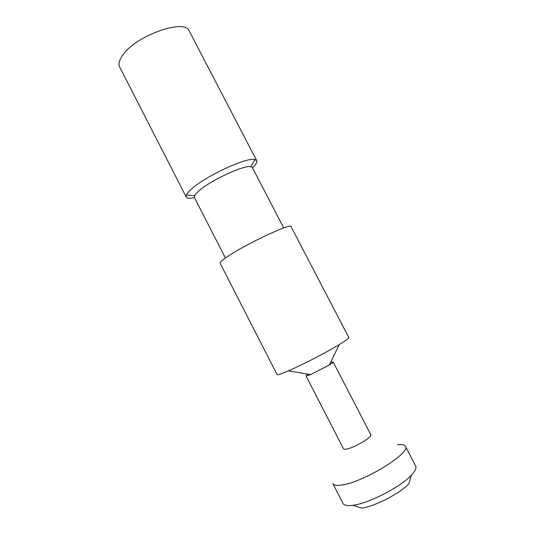 <?xml version="1.0" encoding="UTF-8"?>
<svg xmlns="http://www.w3.org/2000/svg" width="535" height="535" viewBox="0 0 535 535"><rect width="100%" height="100%" fill="white"/><g stroke="black" fill="none" stroke-linecap="round" stroke-linejoin="round"><path stroke-width="0.8" d="M226.532 257.261C221.898 260.451 219.751 262.444 220.106 263.24L277.076 374.567C277.397 375.088 280.179 374.273 285.423 372.119L288.392 370.862C301.981 365.017 326.591 352.318 339.23 344.62C345.851 340.594 349.047 338.24 348.807 337.545L291.06 226.619C291.702 222.446 244.06 244.923 226.532 257.261M283.731 227.937L252.359 167.575L250.848 166.713C244.488 164.673 210.629 180.335 198.926 190.875C196.633 192.847 195.181 194.479 194.566 195.757L194.399 197.489L225.422 258.03M252.453 167.763C255.951 164.499 257.375 162.125 256.72 160.64L254.961 159.564C247.444 156.742 205.621 175.988 191.53 188.982C188.768 191.41 187.043 193.409 186.361 194.974L186.22 197.027C187.049 198.418 189.805 198.639 194.493 197.676M256.72 160.64L189.29 31.11C185.297 18.183 136.131 35.35 122.849 55.018C119.251 59.994 118.195 63.999 119.693 67.035L186.22 197.027M330.597 362.436L333.131 361.928C333.245 362.282 331.994 363.278 329.393 364.917L310.628 374.6L306.033 375.918L307.913 374.146M333.131 361.928L370.815 434.708C372.708 436.687 355.862 446.959 347.489 448.858C345.195 449.42 343.871 449.393 343.523 448.791L306.033 375.918M343.182 484.784C337.331 485.88 333.907 485.512 332.917 483.687L343.029 503.448C344.092 505.441 347.416 506.056 353 505.294L353.642 505.194C369.518 503.027 400.956 486.669 411.382 475.16C415.234 471.054 416.658 467.985 415.655 465.965L405.403 446.277C411.462 452.363 365.672 481.072 343.182 484.784M397.532 444.792C401.872 444.224 404.493 444.719 405.403 446.277M411.382 475.16L408.981 483.573C400.387 493.163 374.935 506.411 361.78 508.136L353 505.294M250.848 166.713L254.961 159.564M194.566 195.757L186.361 194.974M329.393 364.917L339.23 344.62M310.628 374.6L288.392 370.862"/></g></svg>
